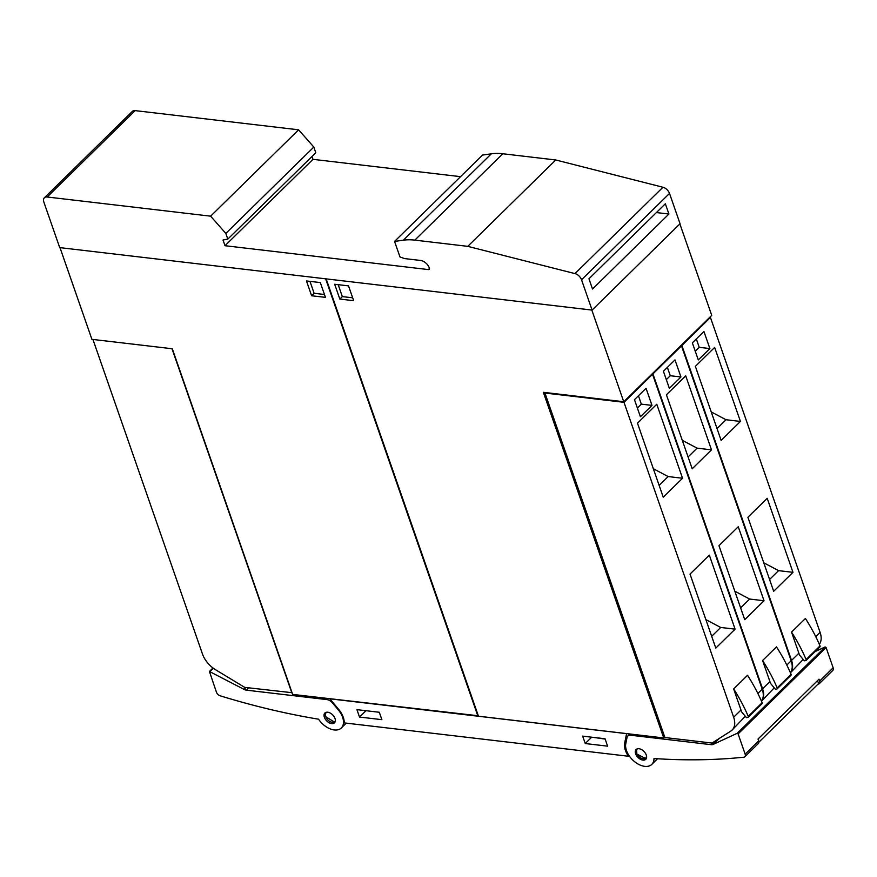 <?xml version="1.0" encoding="UTF-8"?>
<svg xmlns="http://www.w3.org/2000/svg" width="877" height="877" viewBox="0 0 877 877"><rect width="100%" height="100%" fill="white"/><g stroke="black" fill="none" stroke-linecap="round" stroke-linejoin="round"><path stroke-width="1.32" d="M292.063 692.698L244.738 687.382L215.621 669.776A20.599 12.706 45.5 0 1 202.488 654.045L92.929 339.454M477.921 716.147L325.63 278.82L59.987 247.643L91.91 339.333L172.298 348.761L292.655 694.409L478.305 715.775M171.991 348.728L291.844 692.907M320.302 282.569L325.455 297.369L311.609 295.746L306.457 280.947L320.302 282.569M309.965 281.353L314.119 293.291L324.457 294.497M314.119 293.291L311.609 295.746M246.481 690.166L326.935 699.605A6.863 4.232 45.5 0 1 332.536 702.992L338.358 709.953A17.167 10.59 45.5 0 1 340.068 712.245A17.167 10.59 45.5 0 1 341.328 727.976A17.167 10.59 45.5 0 1 318.548 719.195A824.117 508.046 45.5 0 1 220.16 695.801A4.122 2.543 45.5 0 1 216.422 692.139L209.428 671.475L244.036 689.366A6.863 4.232 -134.5 0 0 246.481 690.166L248.827 687.864M335.288 719.568A6.863 4.232 45.5 0 1 334.51 722.812A6.863 4.232 45.5 0 1 328.601 722.44A6.863 4.232 45.5 0 1 324.106 716.268A6.863 4.232 45.5 0 1 324.885 713.012A6.863 4.232 45.5 0 1 330.793 713.385A6.863 4.232 45.5 0 1 335.288 719.568M325.378 712.639L325.246 716.432L334.893 722.33M628.436 756.248A18.538 11.434 45.5 0 1 624.687 742.972L626.595 733.643L329.829 698.816L338.675 709.405A18.538 11.434 45.5 0 1 344.233 722.9L628.436 756.248L629.05 755.645M651.808 764.382A17.167 10.59 45.5 0 1 635.869 762.65A17.167 10.59 45.5 0 1 625.586 745.724A17.167 10.59 45.5 0 1 625.783 743.652L627.033 737.524A6.863 4.232 45.5 0 1 627.822 736.011A6.863 4.232 45.5 0 1 630.651 735.222L711.115 744.661A6.863 4.232 45.5 0 0 713.176 744.387L737.173 733.315L738.105 733.917L745.165 754.165A4.122 2.543 45.5 0 1 744.858 756.73A4.122 2.543 45.5 0 1 743.762 757.213A824.117 508.046 45.5 0 1 653.99 758.528A17.167 10.59 45.5 0 1 651.808 764.382L657.213 759.076A17.167 10.59 -134.5 0 0 657.52 758.758M744.858 756.73L758.364 743.477A4.122 2.543 -134.5 0 0 758.671 740.901L758.024 739.048L818.997 679.193L819.644 681.056A4.122 2.543 45.5 0 1 819.337 683.621A4.122 2.543 45.5 0 1 818.241 684.104A824.117 508.046 45.5 0 1 818 684.126M817.386 680.771L818.734 683.413L758.89 742.161M819.337 683.621L832.843 670.368A4.122 2.543 -134.5 0 0 833.15 667.792L826.09 647.555L825.158 646.941L815.161 651.556M645.823 753.99A6.863 4.232 45.5 0 1 645.768 759.318A6.863 4.232 45.5 0 1 636.077 754.834A6.863 4.232 45.5 0 1 636.143 749.517A6.863 4.232 45.5 0 1 645.823 753.99M636.581 749.155L636.866 754.067L646.185 758.78M381.879 719.666L359.515 717.046L356.939 709.646L379.303 712.267L381.879 719.666M607.608 746.163L585.244 743.532L582.668 736.132L605.031 738.752L607.608 746.163M359.515 717.046L365.983 710.699M605.141 739.081L593.696 737.425M585.244 743.532L591.701 737.195M623.744 401.743L591.822 310.063L326.167 278.886L478.458 716.202L663.725 737.952L543.356 392.304L623.744 401.743L711.729 315.369L679.872 223.909M681.133 345.406L681.878 345.494L710.436 317.452L709.69 317.375M791.525 632.12A137.349 84.674 45.5 0 1 806.127 659.537A1.37 0.844 45.5 0 1 805.974 660.556L804.319 660.809L799.385 654.889A20.599 12.706 -134.5 0 0 798.87 653.212L791.525 632.12L805.415 618.482A137.349 84.674 -134.5 0 1 820.017 645.9A1.37 0.844 -134.5 0 1 819.863 646.919L806.138 660.403M681.878 345.494L791.536 660.403A20.599 12.706 45.5 0 1 790.418 672.791M790.429 672.812L803.179 659.438M819.337 644.31A20.599 12.706 -134.5 0 0 820.094 632.372L710.436 317.452M695.362 366.367L714.656 347.424L740.429 421.431L721.135 440.375L695.362 366.367M747.906 517.266L767.2 498.322L792.972 572.33L773.678 591.273L747.906 517.266M709.877 348.564L698.3 359.932L692.348 342.852L703.924 331.484L709.877 348.564L699.221 347.314L695.264 351.217M717.024 428.579L726.024 419.743L740.429 421.431M711.214 411.905L726.024 419.743M769.567 579.478L778.579 570.642L792.972 572.33M763.768 562.804L778.579 570.642M696.316 338.96L699.221 347.314M664.711 736.976L663.725 737.952M762.584 660.524A137.349 84.674 45.5 0 1 777.186 687.941A1.37 0.844 45.5 0 1 777.033 688.971L775.378 689.212L770.444 683.304A20.599 12.706 -134.5 0 0 769.929 681.615L762.584 660.524L776.474 646.886A137.349 84.674 -134.5 0 1 791.076 674.303A1.37 0.844 -134.5 0 1 790.922 675.334L777.197 688.818M652.192 373.81L652.937 373.898L762.595 688.818A20.599 12.706 45.5 0 1 761.477 701.194M761.488 701.216L774.238 687.842M790.396 672.725A20.599 12.706 -134.5 0 0 791.153 660.787L681.495 345.867L680.749 345.779M652.937 373.898L681.495 345.867M666.421 394.782L685.715 375.838L711.488 449.846L692.194 468.778L666.421 394.782M718.965 545.68L738.259 526.737L764.031 600.745L744.737 619.677L718.965 545.68M680.936 376.978L669.359 388.347L663.407 371.256L674.983 359.899L680.936 376.978L670.28 375.729L666.323 379.62M688.083 456.994L697.083 448.147L711.488 449.846M682.273 440.309L697.083 448.147M740.626 607.882L749.638 599.046L764.031 600.745M734.827 591.208L749.638 599.046M667.375 367.364L670.28 375.729M544.935 393.028L623.996 402.313L733.654 717.222A20.599 12.706 45.5 0 1 732.12 730.048A20.599 12.706 45.5 0 1 730.826 731.078L712.025 743.06L664.909 737.535L544.935 393.028L545.428 392.545M733.643 688.938A137.349 84.674 45.5 0 1 748.245 716.356A1.37 0.844 45.5 0 1 748.092 717.375L746.437 717.627L741.503 711.707A20.599 12.706 -134.5 0 0 740.988 710.03L733.643 688.938L747.533 675.301A137.349 84.674 -134.5 0 1 762.135 702.718A1.37 0.844 -134.5 0 1 761.981 703.738L748.256 717.222M732.12 730.048L745.297 716.257M761.455 701.129A20.599 12.706 -134.5 0 0 762.212 689.19L652.554 374.282L651.808 374.194M623.996 402.313L652.554 374.282M637.48 423.185L656.774 404.253L682.547 478.25L663.253 497.193L637.48 423.185M690.024 574.084L709.318 555.141L735.09 629.149L715.796 648.092L690.024 574.084M651.995 405.393L640.418 416.75L634.466 399.671L646.042 388.303L651.995 405.393L641.339 404.144L637.382 408.035M659.142 485.398L668.142 476.562L682.547 478.25M653.332 468.724L668.142 476.562M711.686 636.296L720.697 627.461L735.09 629.149M705.886 619.622L720.697 627.461M638.434 395.779L641.339 404.144M339.827 299.057L334.674 284.258L348.52 285.88L353.672 300.69L339.827 299.057L342.337 296.601L352.675 297.807M338.182 284.663L342.337 296.601M592.085 310.085L59.713 247.61L43.85 202.061A6.863 4.232 45.5 0 1 44.365 197.785A6.863 4.232 45.5 0 1 47.194 196.996L210.633 216.17L225.827 233.425L227.812 239.114L223.021 240.013L225.005 245.713L428.36 269.579A2.061 1.272 -134.5 0 0 429.215 269.338A2.061 1.272 -134.5 0 0 429.368 268.055A8.244 5.076 -134.5 0 0 420.598 260.469L404.626 258.594L399.978 256.961L394.562 241.427L403.354 240.188A68.68 42.337 45.5 0 1 414.821 240.134L467.759 246.349L574.983 273.613A6.863 4.232 45.5 0 1 581.539 279.796L592.085 310.085L680.059 223.723L669.513 193.422A6.863 4.232 -134.5 0 0 662.968 187.25L574.983 273.613M668.921 214.032L592.512 289.026L588.949 278.776L665.347 203.782L668.921 214.032L656.402 212.563M394.562 241.427L482.547 155.065L491.328 153.815A68.68 42.337 -134.5 0 1 502.806 153.76L555.744 159.976L662.968 187.25M555.744 159.976L467.759 246.349M210.633 216.17L298.608 129.807L135.168 110.623A6.863 4.232 -134.5 0 0 132.339 111.412L44.365 197.785M298.608 129.807L313.813 147.051L225.827 233.425M313.813 147.051L315.786 152.751L227.812 239.114M311.982 156.479L312.979 159.34L225.005 245.713M312.979 159.34L460.546 176.661M328.009 698.552L326.935 699.605M213.286 668.208L209.954 671.475M245.922 687.524L244.036 689.366M327.044 712.19A6.183 3.815 -134.5 0 0 325.674 716.597A6.183 3.815 -134.5 0 0 330.651 721.848A6.183 3.815 -134.5 0 0 335.376 720.675M819.644 681.056L833.15 667.792M738.105 733.917L826.09 647.555M745.165 754.165L758.671 740.901M630.651 735.222L631.703 734.192M711.115 744.661L714.064 741.767M737.173 733.315L825.158 646.941M713.176 744.387L719.162 738.511M637.809 748.728A6.183 3.815 -134.5 0 0 636.581 753.08A6.183 3.815 -134.5 0 0 642.402 758.616A6.183 3.815 -134.5 0 0 646.481 755.733M624.687 742.972L626.233 741.449M791.536 660.403L798.87 653.212M815.753 636.636L820.094 632.372M806.127 659.537L820.017 645.9M762.595 688.818L769.929 681.615M786.812 665.051L791.153 660.787M777.186 687.941L791.076 674.303M733.654 717.222L740.988 710.03M757.871 693.455L762.212 689.19M748.245 716.356L762.135 702.718M669.513 193.422L581.539 279.796M502.806 153.76L414.821 240.134M491.328 153.815L403.354 240.188M135.168 110.623L47.194 196.996M429.467 268.494L428.36 269.579M346.262 723.13L341.328 727.976M212.99 667.978L209.428 671.475M627.822 736.011L629.894 733.983M806.062 660.491L819.951 646.853M777.121 688.894L791.01 675.257M748.18 717.309L762.069 703.672"/></g></svg>
